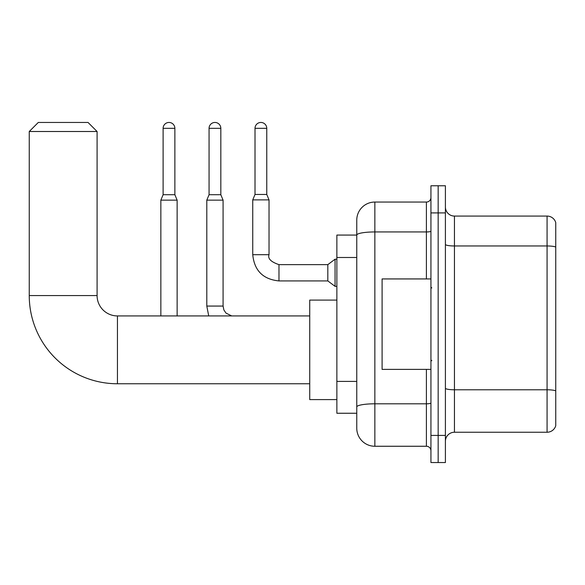 <?xml version="1.0" encoding="UTF-8"?>
<svg xmlns="http://www.w3.org/2000/svg" width="585" height="585" viewBox="0 0 585 585"><rect width="100%" height="100%" fill="white"/><g stroke="black" fill="none" stroke-linecap="round" stroke-linejoin="round"><path stroke-width="0.88" d="M426.406 278.935L426.406 231.945L374.853 231.945A18.091 3.144 180 0 0 356.762 235.09L356.762 220.143A18.091 18.091 0 0 1 374.853 202.052L374.853 446.26A18.091 18.091 0 0 1 356.762 428.176L356.762 230.088L356.762 235.068L336.865 235.068L336.865 413.251L356.762 413.251M430.933 435.408L430.933 462.545L438.165 462.545L438.165 435.408L438.165 462.545L445.404 462.545L445.404 435.408L438.165 435.408L438.165 212.903L438.165 435.408L430.933 435.408L430.933 212.903L438.165 212.903L438.165 185.774L438.165 212.903L445.404 212.903L445.404 435.408M445.404 212.903L445.404 185.774L430.933 185.774L430.933 212.903M374.853 446.26L426.406 446.26L426.406 369.384M374.853 202.052L426.406 202.052A4.519 4.519 0 0 0 430.933 197.533M356.762 428.176L356.762 410.085M356.762 220.143L356.762 230.088M430.933 450.786A4.519 4.519 0 0 0 426.406 446.26M445.404 441.287A9.046 9.046 0 0 1 454.45 432.242L547.07 432.242L547.07 216.07L454.45 216.07A9.046 9.046 0 0 1 445.404 207.024A9.046 9.046 0 0 0 454.45 216.07L454.45 432.242M555.75 222.585A9.046 9.046 0 0 0 547.07 216.07A9.046 9.046 0 0 1 555.75 222.585L555.75 425.734A9.046 9.046 0 0 1 547.07 432.242M445.404 244.398A9.046 1.572 0 0 0 454.45 245.971L547.07 245.971A9.046 1.572 180 0 1 555.75 247.097L555.75 223.309M309.728 383.76L117.439 383.76A88.189 88.189 0 0 1 29.25 295.579L29.25 131.501L38.296 122.455L88.043 122.455L97.088 131.501L29.25 131.501M117.439 383.76L117.439 315.929A20.351 20.351 0 0 1 97.088 295.579L97.088 131.501M336.865 300.098L309.728 300.098L309.728 399.592L336.865 399.592M174.871 194.725L163.113 194.725L163.113 128.334A5.879 5.879 0 0 1 168.992 122.455A5.879 5.879 0 0 1 174.871 128.334L174.871 194.725L177.131 200.15L177.131 315.929M160.853 315.929L160.853 200.15L177.131 200.15M220.823 194.725L209.064 194.725L209.064 128.334A5.879 5.879 0 0 1 214.944 122.455A5.879 5.879 0 0 1 220.823 128.334L220.823 194.725L223.082 200.15L206.797 200.15L206.797 306.065L223.082 306.065L223.082 200.15M266.767 194.454L255.009 194.454L255.009 128.334A5.879 5.879 0 0 1 260.888 122.455A5.879 5.879 0 0 1 266.767 128.334L266.767 194.454L269.027 199.88L252.749 199.88L252.749 254.694L269.027 254.694L269.027 199.88M269.027 254.694C267.63 258.599 270.95 261.912 278.979 264.639L327.819 264.639L327.819 280.924L278.979 280.924L278.979 264.661M327.819 264.639L335.059 259.214L335.059 286.35L336.865 286.35M430.933 278.935L382.093 278.935L382.093 369.384L430.933 369.384M356.762 257.488L336.865 257.488M356.762 381.405L336.865 381.405M430.933 403.014A4.519 0.782 0 0 1 426.406 403.804L374.853 403.804A18.091 3.144 180 0 0 356.762 406.941M430.933 231.163A4.519 0.782 0 0 1 426.406 231.945L426.406 202.052M555.75 390.912A9.046 1.572 180 0 0 547.07 389.778L454.45 389.778A9.046 1.572 0 0 1 445.404 388.213M29.25 295.579L97.088 295.579M163.113 128.334L174.871 128.334M209.064 128.334L220.823 128.334M255.009 128.334L266.767 128.334M309.728 315.929L117.439 315.929M163.113 194.725L160.853 200.15M206.797 306.065L208.721 315.929L206.797 306.065M223.082 306.065L223.872 309.948L225.993 313.099L231.689 315.929M209.064 194.725L206.797 200.15M252.749 254.694C254.321 270.606 263.067 279.352 278.979 280.924C263.067 279.352 254.321 270.606 252.749 254.694C254.321 270.606 263.067 279.352 278.979 280.924C263.067 279.352 254.321 270.606 252.749 254.694C254.321 270.606 263.067 279.352 278.979 280.924C263.067 279.352 254.321 270.606 252.749 254.694C254.321 270.606 263.067 279.352 278.979 280.924C263.067 279.352 254.321 270.606 252.749 254.694C254.321 270.606 263.067 279.352 278.979 280.924C263.067 279.352 254.321 270.606 252.749 254.694C254.321 270.606 263.067 279.352 278.979 280.924C263.067 279.352 254.321 270.606 252.749 254.694C254.321 270.606 263.067 279.352 278.979 280.924C263.067 279.352 254.321 270.606 252.749 254.694C254.321 270.606 263.067 279.352 278.979 280.924C263.067 279.352 254.321 270.606 252.749 254.694C254.321 270.606 263.067 279.352 278.979 280.924M327.819 280.924L335.059 286.35M255.009 194.454L252.749 199.88M335.059 259.214L336.865 259.214M431.832 287.981L430.933 287.074M431.832 360.338L430.933 361.237"/></g></svg>
